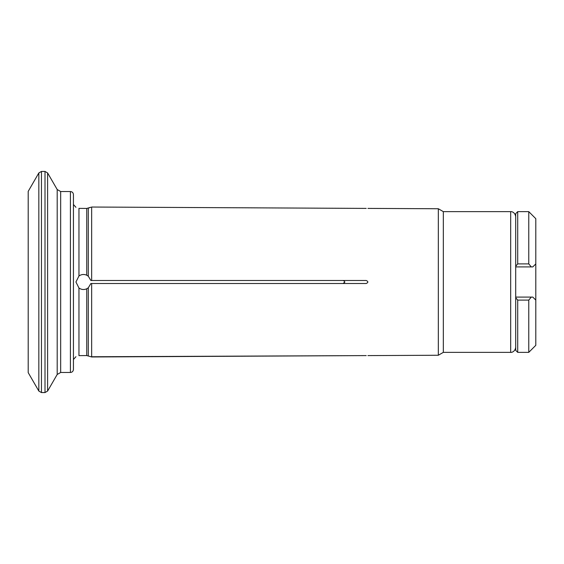 <?xml version="1.0" encoding="UTF-8"?>
<svg xmlns="http://www.w3.org/2000/svg" width="564" height="564" viewBox="0 0 564 564"><rect width="100%" height="100%" fill="white"/><g stroke="black" fill="none" stroke-linecap="round" stroke-linejoin="round"><path stroke-width="0.85" d="M86.736 275.204L86.736 208.433L78.96 208.37C74.977 207.178 74.977 207.178 78.96 208.37C74.977 207.178 74.977 207.178 78.96 208.37L86.736 208.433L90.867 207.242L88.301 208.144L88.301 276.198L86.736 275.204C84.008 274.034 81.413 274.287 78.96 275.972L75.943 282L78.96 288.028C81.413 289.713 84.008 289.966 86.736 288.796L88.301 287.802L90.867 283.509L343.095 283.509L91.657 283.509L91.657 356.97L86.736 355.567L78.96 355.63L86.736 355.567L86.736 288.796M91.657 207.03L366.212 208.405C368.384 208.398 368.384 208.398 366.212 208.405C368.384 208.398 368.384 208.398 366.212 208.405L91.657 207.03L91.657 280.491L90.867 280.491L88.301 276.198M344.823 282L343.095 283.509C345.288 282.508 345.288 281.499 343.095 280.491L366.212 280.491C368.384 281.492 368.384 282.501 366.212 283.509L90.867 283.509M91.657 356.97L366.212 355.595C368.384 355.602 368.384 355.602 366.212 355.595L90.867 356.758M515.7 282L515.7 297.08L531.302 297.08L528.764 300.104L528.764 352.359L535.8 345.323L535.8 300.09L532.783 297.08L531.302 297.08L532.783 297.08L535.8 300.09L535.8 218.677L528.764 211.641L528.764 263.896L531.302 266.92L532.783 266.92L535.8 263.91L532.783 266.92L515.7 266.92L515.7 282M510.674 352.359L510.674 211.641L443.332 211.641L443.332 352.359L510.674 352.359C510.695 352.585 514.925 352.408 515.7 347.332M443.332 211.641L438.327 208.751L438.327 355.249L367.925 355.602M73.433 282L73.433 369.448C73.235 371.295 72.234 372.303 70.415 372.466L70.415 191.534C72.234 191.697 73.235 192.705 73.433 194.552L73.433 282M90.867 280.491L343.095 280.491M28.2 282L28.2 372.628L38.838 391.056L38.838 172.944L28.2 191.372L28.2 282M517.71 211.641L515.7 213.65L515.7 266.286L517.71 263.896L517.71 211.641L528.764 211.641M517.71 263.896L528.764 263.896M515.7 266.286L515.7 266.92M517.71 300.104L515.7 297.714L515.7 350.35L517.71 352.359L517.71 300.104L528.764 300.104M515.7 297.714L515.7 297.08M78.96 208.37L78.96 275.972M88.301 287.802L88.301 355.856M78.96 288.028L78.96 355.63M70.415 191.534L60.672 191.534L60.672 372.466L70.415 372.466M47.616 282L47.616 391.056L57.197 374.475L57.197 189.525L47.616 172.944L47.616 282M41.454 282L41.454 392.565L45.007 392.565L45.007 171.435L41.454 171.435L41.454 282M443.332 352.359L438.327 355.249M75.943 207.312L73.433 204.499M75.943 356.688L73.433 359.501M57.197 374.475L60.672 372.466M60.672 191.534L57.197 189.525M510.674 211.641C510.695 211.415 514.925 211.592 515.7 216.668M45.007 392.565L47.616 391.056M47.616 172.944L45.007 171.435M41.454 392.565L38.838 391.056M41.454 171.435L38.838 172.944M438.327 208.751L367.925 208.398M517.71 352.359L528.764 352.359"/></g></svg>
